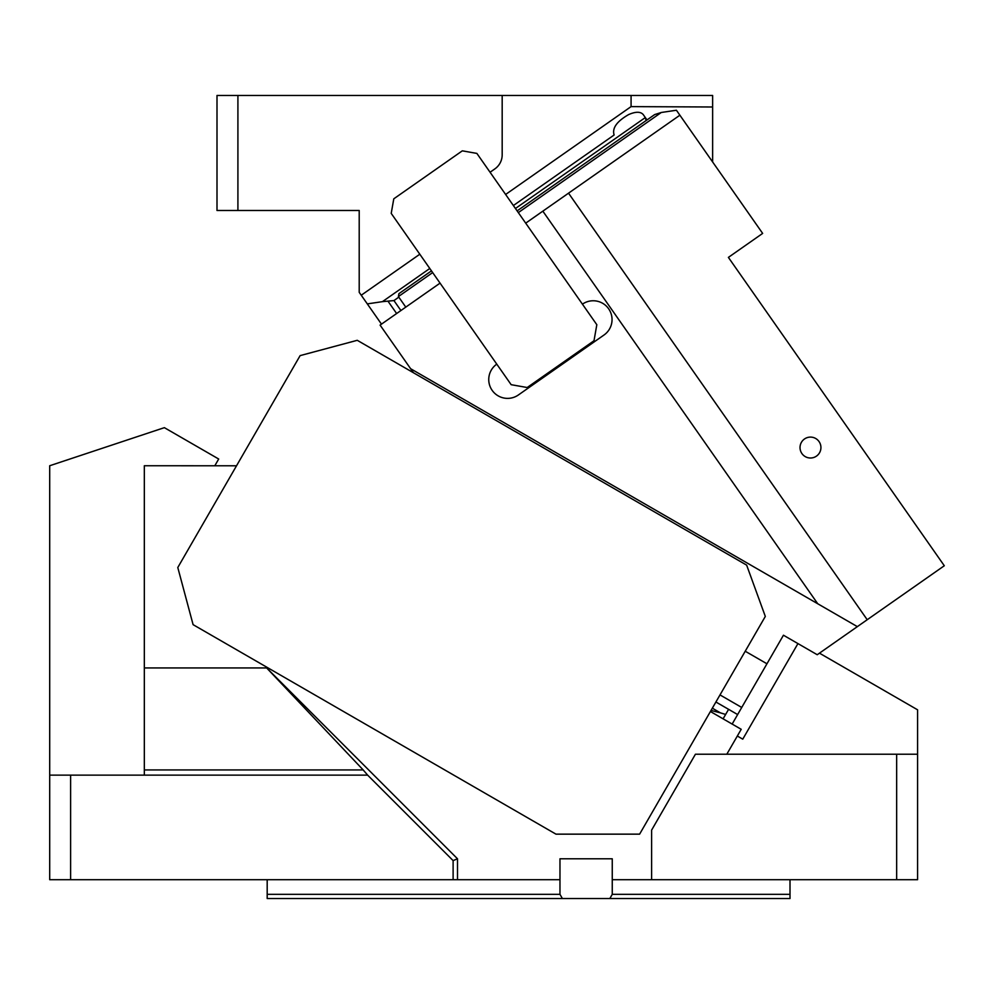 <?xml version="1.0" encoding="UTF-8"?>
<svg xmlns="http://www.w3.org/2000/svg" width="994" height="994" viewBox="0 0 994 994"><rect width="100%" height="100%" fill="white"/><g stroke="black" fill="none" stroke-linecap="round" stroke-linejoin="round"><path stroke-width="1.49" d="M865.302 679.623L887.058 692.184L865.302 679.623M819.466 653.157L917.574 709.803L917.574 754.222L896.663 754.222L896.663 879.702L651.604 879.702L651.604 830.127L695.427 754.222L896.663 754.222M737.324 736.02L742.754 739.163L797.946 643.578M300.126 355.616L177.789 567.524L193.097 624.654L555.969 834.152L639.614 834.152L765.318 616.429L746.643 565.126L357.256 340.308L300.126 355.616M562.38 898.526L267.187 898.526L267.187 894.339L559.97 894.339L562.38 898.526L609.844 898.526L612.254 894.339L612.254 858.791L559.97 858.791L559.97 879.702L49.7 879.702L49.7 775.134L70.611 775.134L70.611 879.702M559.97 894.339L559.97 879.702M367.643 775.134L363.183 769.94L144.329 769.94L144.329 775.134L367.643 775.134L453.115 860.605L453.115 879.702M49.7 775.134L49.7 465.739L164.358 427.656L218.692 459.017L214.816 465.739M70.611 775.134L144.329 775.134M144.329 769.94L144.329 667.943L266.653 667.943L457.501 858.791L457.501 879.702M457.501 858.791L453.115 860.605M266.653 667.943L363.183 769.94M144.329 667.943L144.329 465.739L236.522 465.788M612.254 894.339L790.006 894.339L790.006 879.702M790.006 894.339L790.006 898.526L609.844 898.526M267.187 879.702L267.187 894.339M726.813 754.222L741.213 729.298L710.424 711.518M917.574 754.222L917.574 879.702L896.663 879.702M651.604 879.702L612.254 879.702M867.215 619.722L568.531 193.171L679.884 115.205L762.646 233.404L728.391 257.396L944.3 565.748L817.23 654.723L783.446 635.216L737.635 714.562L728.59 709.331L723.098 718.836M679.884 115.205L676.417 110.247L661.296 112.484L518.321 212.604M801.301 442.541A10.462 10.462 0 0 1 815.49 438.379A10.462 10.462 0 0 1 819.652 452.568A10.462 10.462 0 0 1 805.463 456.731A10.462 10.462 0 0 1 801.301 442.541M568.531 193.171L542.836 211.163L817.739 603.756L857.35 626.63L410.621 368.712L413.454 372.762M542.836 211.163L525.702 223.153M405.788 307.121L398.408 296.572L398.917 293.652L431.471 270.865M517.116 210.89L654.636 114.596L661.296 112.484M745.227 651.232L766.958 663.781M410.621 368.712L380.093 325.113L440.056 283.128M596.822 324.715L476.871 153.411L462.309 150.839L393.786 198.825L391.214 213.387L511.164 384.69L527.193 387.523L594.002 340.743L596.822 324.715M720.004 694.918L741.735 707.467M496.776 364.139A18.824 18.824 0 0 0 492.154 390.356A18.824 18.824 0 0 0 518.371 394.978L604.017 335.003A18.824 18.824 0 0 0 608.639 308.786A18.824 18.824 0 0 0 582.434 304.164M715.904 702.012L728.59 709.331M712.338 708.188L720.426 712.86L725.632 714.45M720.426 712.86L711.045 710.424M732.156 724.067L737.635 714.562M515.451 208.504L645.317 117.565L646.137 120.547M398.805 297.156L393.935 300.573L382.429 301.654L429.793 268.479M513.376 205.534L614.118 134.998C611.981 128.164 616.839 121.343 628.68 114.558C635.713 111.502 640.571 111.514 643.242 114.596L646.995 119.951M419.816 254.215L361.244 295.23L359.207 292.323L359.207 210.492L217.003 210.492L217.003 95.474L237.914 95.474L237.914 210.492M381.485 324.143L361.244 295.23M367.308 303.891L382.429 301.654M490.067 172.26L494.863 168.893A17.146 17.146 0 0 0 502.181 154.853L502.181 95.474L237.914 95.474M502.181 95.474L712.636 95.474L712.636 161.972M712.636 106.992L631.078 106.619L631.078 95.474M505.623 194.464L631.078 106.619M432.663 272.58L398.408 296.572M393.935 300.573L400.917 310.538M396.631 313.532L388.058 301.294"/></g></svg>
